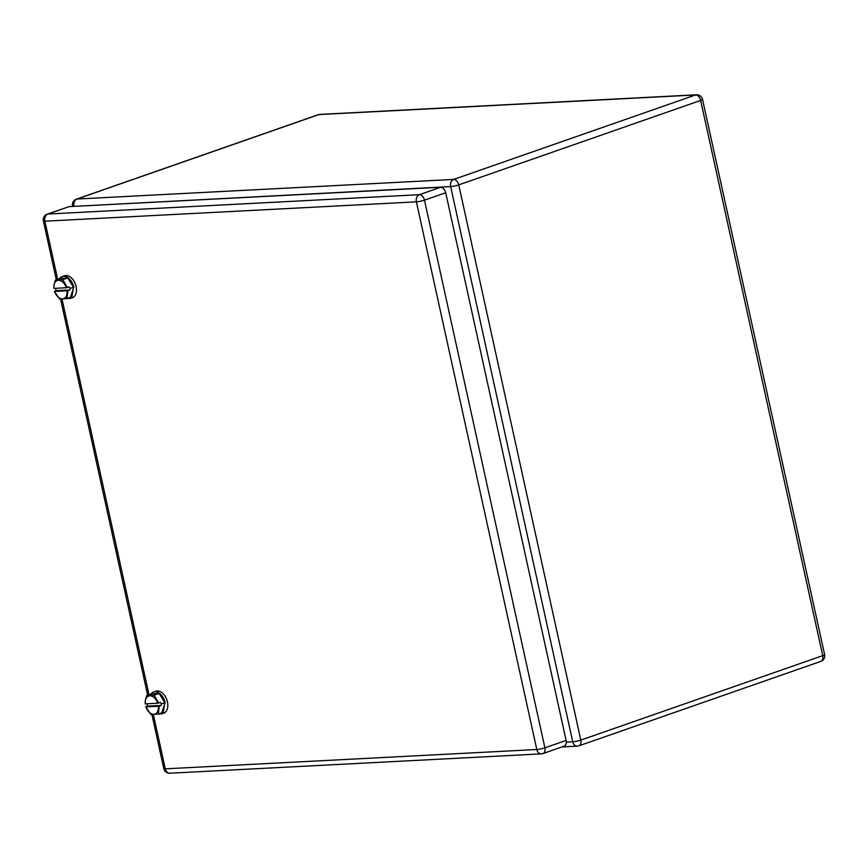 <?xml version="1.0" encoding="UTF-8"?>
<svg xmlns="http://www.w3.org/2000/svg" width="868" height="868" viewBox="0 0 868 868"><rect width="100%" height="100%" fill="white"/><g stroke="black" fill="none" stroke-linecap="round" stroke-linejoin="round"><path stroke-width="1.3" d="M153.343 714.494L165.289 768.842L536.804 749.507L416.39 201.843A5.859 4.416 87 0 1 419.385 194.692L440.608 187.282L69.093 206.627L47.881 214.038L419.385 194.692A5.859 3.754 70.8 0 1 424.474 200.161L544.887 747.825L566.11 740.415L445.696 192.75L424.474 200.161A5.859 0.825 167.6 0 1 416.39 201.843L44.876 221.188L57.657 279.29M566.11 740.415C566.63 743.865 565.773 745.818 563.506 746.274M56.322 279.756L43.4 220.96A5.859 0.825 -12.4 0 0 44.876 221.188A5.859 4.416 87 0 1 47.881 214.038A5.859 3.754 -109.2 0 0 47.187 214.168L69.093 206.627M440.608 187.282C443.016 187.499 444.709 189.322 445.696 192.75M67.737 277.966L60.337 278.357L55.389 280.082L53.914 285.322L53.925 288.393A9.581 6.152 70.8 0 1 53.968 285.42A9.581 6.152 70.8 0 1 59.501 280.386A9.581 6.152 70.8 0 1 66.326 287.742L69.19 286.928L70.113 288.404L69.852 289.945L67.975 290.606L66.934 298.581L71.892 296.856L73.509 287.221L67.737 277.966L62.789 279.702L55.389 280.082M54.586 291.409L66.988 290.769A9.581 6.152 70.8 0 1 66.955 293.731A9.581 6.152 70.8 0 1 61.411 298.776A9.581 6.152 70.8 0 1 54.586 291.409L56.246 290.661L69.852 289.945M55.465 288.317L56.246 290.661M54.358 291.312L59.545 298.972L66.934 298.581M73.509 287.221L70.113 288.404M67.313 287.579L62.789 279.702M66.988 290.769L67.975 290.606M66.326 287.742L53.925 288.393M59.632 278.606A11.718 7.519 70.8 0 1 62.257 276.545L64.514 275.753A11.718 7.519 70.8 0 1 76.069 286.418A11.718 7.519 70.8 0 1 72.239 297.876L66.489 298.635M62.257 276.545A11.718 7.519 70.8 0 1 73.802 287.2L69.983 298.668M159.083 693.434L151.683 693.825L146.735 695.55L145.26 700.791L145.271 703.861A9.581 6.152 70.8 0 1 145.314 700.888A9.581 6.152 70.8 0 1 150.848 695.854A9.581 6.152 70.8 0 1 157.672 703.21L160.537 702.396L161.459 703.872L161.198 705.413L159.321 706.075L158.28 714.049L163.238 712.324L164.855 702.689L159.083 693.434L154.135 695.17L146.735 695.55M145.933 706.877L158.334 706.237A9.581 6.152 70.8 0 1 158.302 709.199A9.581 6.152 70.8 0 1 152.757 714.245A9.581 6.152 70.8 0 1 145.933 706.877L147.593 706.118L161.198 705.413M146.811 703.774L147.593 706.118M145.705 706.78L150.891 714.44L158.28 714.049M164.855 702.689L161.459 703.872M158.66 703.047L154.135 695.17M158.334 706.237L159.321 706.075M157.672 703.21L145.271 703.861M150.978 694.075A11.718 7.519 70.8 0 1 153.603 692.013L155.86 691.221A11.718 7.519 70.8 0 1 167.416 701.886A11.718 7.519 70.8 0 1 163.585 713.344L157.835 714.104M153.603 692.013A11.718 7.519 70.8 0 1 165.148 702.668L161.329 714.136M824.6 654.591A5.859 0.825 167.6 0 1 822.723 655.655A5.859 3.754 70.8 0 1 820.813 661.383A5.859 5.859 0 0 0 824.6 654.591L702.527 99.375A5.859 0.825 167.6 0 1 700.65 100.438L822.723 655.655L580.811 740.1A5.859 3.754 70.8 0 1 578.902 745.84L820.813 661.383M319.869 114.392L696.505 94.786A5.859 4.416 87 0 0 695.561 94.97A5.859 3.754 70.8 0 1 700.65 100.438L458.749 184.895L580.811 740.1A5.859 0.825 -12.4 0 1 572.728 741.782L450.655 186.577A5.859 0.825 -12.4 0 0 458.749 184.895A5.859 3.754 70.8 0 0 453.66 179.426L695.561 94.97L318.925 114.576A5.859 3.754 -109.2 0 0 318.241 114.717A5.859 5.859 0 0 1 319.869 114.392A5.859 4.416 87 0 0 318.925 114.576L77.024 199.032L453.66 179.426A5.859 4.416 -93 0 0 450.655 186.577L74.062 206.367M566.305 742.118L572.728 741.782A5.859 4.416 87 0 0 577.274 746.154A5.859 5.859 0 0 0 578.902 745.84M318.241 114.717L76.341 199.173A5.859 3.754 70.8 0 1 77.024 199.032A5.859 4.416 -93 0 0 74.019 206.183A5.859 0.825 167.6 0 1 72.543 205.955L72.652 206.443M61.997 299.026L149.003 694.758M151.911 714.494L163.813 768.625A5.859 0.825 -12.4 0 0 165.289 768.842A5.859 4.416 -93 0 0 169.835 773.214L541.35 753.869A5.859 4.416 -93 0 1 536.804 749.507A5.859 0.825 167.6 0 0 544.887 747.825A5.859 3.754 70.8 0 1 542.977 753.554A5.859 5.859 0 0 1 541.35 753.869A5.859 4.416 -93 0 0 542.294 753.684M702.527 99.375A5.859 5.859 0 0 0 696.505 94.786M561.856 746.957L577.274 746.154M76.341 199.173A5.859 5.859 0 0 0 72.543 205.955M147.668 695.225L60.565 299.026M47.187 214.168A5.859 5.859 0 0 0 43.4 220.96M163.813 768.625A5.859 5.859 0 0 0 169.835 773.214M564.189 746.144L542.977 753.554"/></g></svg>
